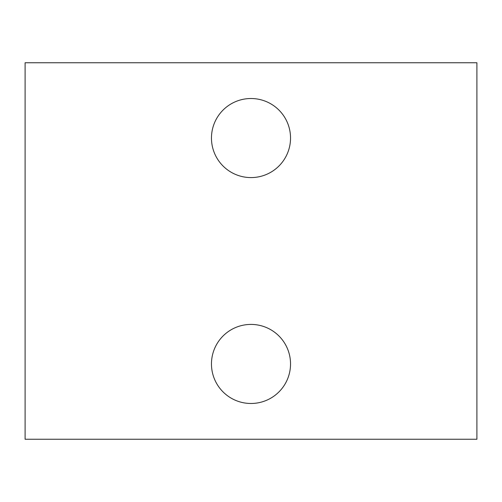 <?xml version="1.0" encoding="UTF-8"?>
<svg xmlns="http://www.w3.org/2000/svg" width="502" height="502" viewBox="0 0 502 502"><rect width="100%" height="100%" fill="white"/><g stroke="black" fill="none" stroke-linecap="round" stroke-linejoin="round"><path stroke-width="0.38" stroke-dasharray="2.51 1.88" d="M476.9 439.25L25.1 439.25L25.1 62.75L476.9 62.75L476.9 439.25M290.532 138.05A39.532 39.532 0 0 0 231.234 103.814A39.532 39.532 0 0 0 231.234 172.286A39.532 39.532 0 0 0 290.532 138.05M290.532 363.95A39.532 39.532 0 0 0 231.234 329.714A39.532 39.532 0 0 0 231.234 398.186A39.532 39.532 0 0 0 290.532 363.95"/><path stroke-width="0.75" d="M476.9 439.25L25.1 439.25L25.1 62.75L476.9 62.75L476.9 439.25M290.532 138.05A39.532 39.532 0 0 0 231.234 103.814A39.532 39.532 0 0 0 231.234 172.286A39.532 39.532 0 0 0 290.532 138.05M290.532 363.95A39.532 39.532 0 0 0 231.234 329.714A39.532 39.532 0 0 0 231.234 398.186A39.532 39.532 0 0 0 290.532 363.95"/></g></svg>
